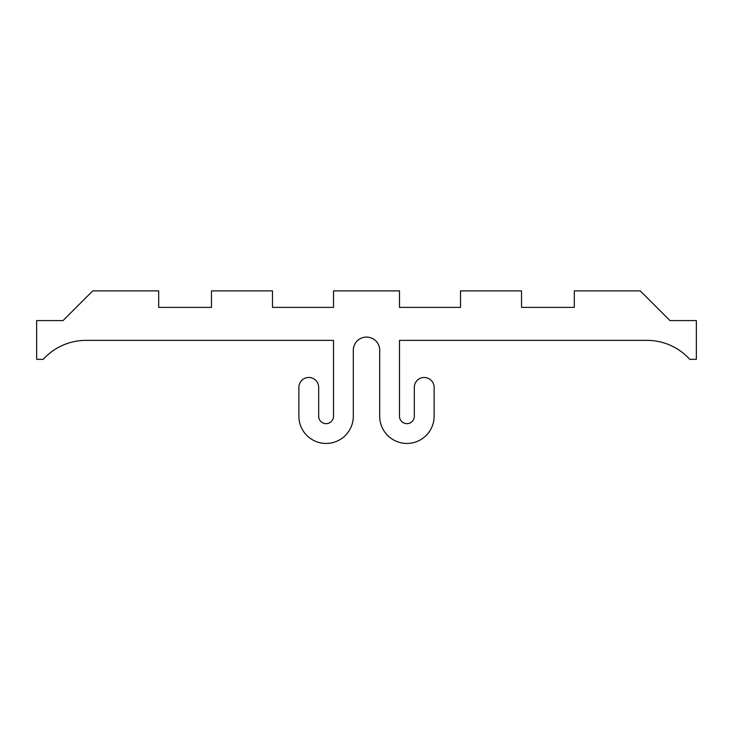 <?xml version="1.0" encoding="UTF-8"?>
<svg xmlns="http://www.w3.org/2000/svg" width="733" height="733" viewBox="0 0 733 733"><rect width="100%" height="100%" fill="white"/><g stroke="black" fill="none" stroke-linecap="round" stroke-linejoin="round"><path stroke-width="0.55" stroke-dasharray="3.67 2.75" d="M86.027 340.369A57.724 57.724 0 0 0 43.247 359.335L36.65 359.335L36.65 320.578L63.038 320.578L92.725 290.891L158.695 290.891L158.695 307.384L211.471 307.384L211.471 290.891L272.493 290.891L272.493 307.384L333.515 307.384L333.515 290.891L399.485 290.891L399.485 307.384L460.507 307.384L460.507 290.891L521.53 290.891L521.53 307.384L574.305 307.384L574.305 290.891L640.275 290.891L669.962 320.578L696.35 320.578L696.35 359.335L689.753 359.335A57.724 57.724 0 0 0 646.973 340.369L399.485 340.369L399.485 416.234A7.422 7.422 0 0 0 406.907 423.656A7.422 7.422 0 0 0 414.328 416.234L414.328 387.372A9.896 9.896 0 0 1 424.224 377.477A9.896 9.896 0 0 1 434.119 387.372L434.119 416.234A27.213 27.213 0 0 1 406.907 443.447A27.213 27.213 0 0 1 379.694 416.234L379.694 350.264A13.194 13.194 0 0 0 366.5 337.07A13.194 13.194 0 0 0 353.306 350.264L353.306 416.234A27.213 27.213 0 0 1 326.093 443.447A27.213 27.213 0 0 1 298.881 416.234L298.881 387.372A9.896 9.896 0 0 1 308.776 377.477A9.896 9.896 0 0 1 318.672 387.372L318.672 416.234A7.422 7.422 0 0 0 326.093 423.656A7.422 7.422 0 0 0 333.515 416.234L333.515 340.369L86.027 340.369"/><path stroke-width="1.1" d="M86.027 340.369A57.724 57.724 0 0 0 43.247 359.335L36.65 359.335L36.65 320.578L63.038 320.578L92.725 290.891L158.695 290.891L158.695 307.384L211.471 307.384L211.471 290.891L272.493 290.891L272.493 307.384L333.515 307.384L333.515 290.891L399.485 290.891L399.485 307.384L460.507 307.384L460.507 290.891L521.53 290.891L521.53 307.384L574.305 307.384L574.305 290.891L640.275 290.891L669.962 320.578L696.35 320.578L696.35 359.335L689.753 359.335A57.724 57.724 0 0 0 646.973 340.369L399.485 340.369L399.485 416.234A7.422 7.422 0 0 0 406.907 423.656A7.422 7.422 0 0 0 414.328 416.234L414.328 387.372A9.896 9.896 0 0 1 424.224 377.477A9.896 9.896 0 0 1 434.119 387.372L434.119 416.234A27.213 27.213 0 0 1 406.907 443.447A27.213 27.213 0 0 1 379.694 416.234L379.694 350.264A13.194 13.194 0 0 0 366.5 337.07A13.194 13.194 0 0 0 353.306 350.264L353.306 416.234A27.213 27.213 0 0 1 326.093 443.447A27.213 27.213 0 0 1 298.881 416.234L298.881 387.372A9.896 9.896 0 0 1 308.776 377.477A9.896 9.896 0 0 1 318.672 387.372L318.672 416.234A7.422 7.422 0 0 0 326.093 423.656A7.422 7.422 0 0 0 333.515 416.234L333.515 340.369L86.027 340.369"/></g></svg>
